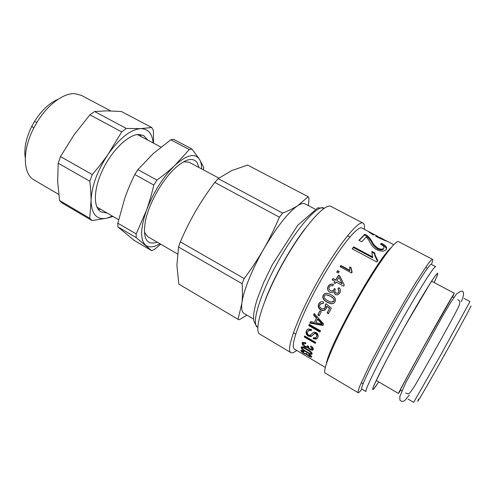 <?xml version="1.0" encoding="UTF-8"?>
<svg xmlns="http://www.w3.org/2000/svg" width="496" height="496" viewBox="0 0 496 496"><rect width="100%" height="100%" fill="white"/><g stroke="black" fill="none" stroke-linecap="round" stroke-linejoin="round"><path stroke-width="0.74" d="M400.694 390.03L398.48 393.458C397.972 393.669 409.175 372.899 423.857 346.537C438.526 320.187 452.16 296.348 454.051 293.663L452.612 296.961M401.878 390.718L400.47 389.899C400.012 390.079 410.403 370.81 423.981 346.425L452.073 297.234L452.389 296.837L453.828 297.606M408.003 399.044L413.67 402.361L440.305 355.744L469.749 301.996L469.929 301.525L464.126 298.449M418.779 398.982C414.501 407.408 423.392 392.423 438.755 365.081C454.094 337.807 469.731 309.126 471.039 305.97M434.155 282.546C436.796 276.917 437.918 273.91 437.522 273.538C436.592 272.279 420.701 297.904 402.727 330.144C384.735 362.378 371.275 389.36 372.831 389.484C373.252 389.639 374.697 387.897 377.158 384.257L378.733 381.895M431.353 264.38C429.989 262.806 412.56 290.067 393.185 324.824C373.792 359.563 359.743 388.715 361.801 389.05L366.011 391.549C364.138 391.325 378.398 362.229 397.829 327.416C417.248 292.59 434.521 265.174 435.693 266.65L431.353 264.38M431.446 264.424C432.617 261.33 432.977 259.637 432.531 259.346C431.743 259.495 430.075 261.262 427.521 264.635L416.125 281.964C408.667 294.085 400.489 308.072 391.592 323.931C382.769 339.834 375.162 354.144 368.77 366.854L360.003 385.659C358.472 389.602 357.852 391.945 358.131 392.696C358.62 392.925 359.867 391.728 361.888 389.1M432.531 259.346L398.598 241.664C395.535 239.134 375.596 266.916 355.155 303.608C334.676 340.268 321.507 371.833 325.264 373.11L358.131 392.696M391.108 247.622C377.462 258.9 328.829 346.072 326.399 363.605M384.251 239.872L386.651 241.031C386.669 241.422 383.017 239.828 375.689 236.263L377.425 236.139L371.343 233.021L374.027 234.856L373.054 234.856L369.092 232.165L368.999 231.793L369.694 232.091L361.968 228.048C357.641 224.967 337.832 249.835 319.089 283.483C300.303 317.105 289.546 347.026 294.438 349.091L325.283 367.387M306.962 348.992C310.645 351.218 312.368 352.854 312.127 353.896L311.686 354.342C310.911 354.497 309.144 353.747 306.373 352.098C302.709 349.947 300.96 348.378 301.128 347.398L301.599 346.902C302.411 346.673 304.197 347.374 306.962 348.992M307.954 347.56L304.984 347.057C302.889 345.718 301.94 344.391 302.12 343.077L302.864 342.277L305.784 342.817L305.722 343.747L303.626 343.282L303.223 343.728L305.145 346.289L307.148 346.803L307.588 345.724L308.729 346.512C308.338 347.138 308.81 347.95 310.149 348.936L311.761 349.333L312.139 348.955L310.508 346.654L311.004 345.985C312.809 347.392 313.559 348.589 313.249 349.587L312.604 350.269L309.926 349.637L307.954 347.56L308.431 346.853L307.923 347.541M315.282 343.412L304.284 336.976L304.649 335.941L315.667 342.383L315.282 343.412M313.255 338.7L313.546 337.571L315.493 337.894L316.516 336.747C317.037 335.463 316.764 334.459 315.71 333.727L314.514 333.523L311.079 336.567L308.351 336.152C306.336 334.868 305.635 333.182 306.255 331.099L308.202 328.966L311.575 329.462L311.215 330.677L309.039 330.342L307.594 331.818C307.117 333.2 307.464 334.267 308.642 335.036L310.037 335.271L313.664 332.159L316.095 332.531C317.961 333.746 318.55 335.395 317.862 337.472L316.274 339.177L313.255 338.7L313.801 337.695M319.926 332.072L308.754 325.605L309.306 324.328L320.49 330.795L319.926 332.072M331.111 294.779C335.005 297.023 336.282 299.367 334.949 301.804C334.087 303.403 332.692 304.036 330.77 303.688L327.112 302.231C323.237 299.987 321.96 297.656 323.268 295.238C324.396 293.155 326.43 292.721 329.369 293.923L331.111 294.779M333.653 291.549L333.622 291.53C332.494 292.652 331.235 292.888 329.852 292.231L329.617 292.113C327.515 290.625 327.044 288.684 328.197 286.273C329.487 284.239 331.241 283.631 333.461 284.45L332.866 285.95C331.198 285.392 330.026 285.715 329.35 286.917C328.674 288.418 329.034 289.645 330.417 290.588L330.479 290.619C331.867 291.257 333.008 290.916 333.889 289.583L334.298 288.511L335.445 289.366C334.49 290.619 334.645 291.828 335.916 292.987L335.922 292.993C337.162 293.508 338.105 293.217 338.756 292.119C339.382 290.935 339.078 289.869 337.838 288.908L338.892 287.649C340.616 289.224 340.969 290.916 339.946 292.733C338.687 294.636 337.119 295.225 335.253 294.488L333.653 291.549L335.085 294.401M377.425 236.139L377.729 236.369L377.32 237.107M369.694 232.091L371.33 233.021M377.63 236.549L378.963 237.249M361.776 241.794L358.918 240.281L364.839 234.211C367.319 235.24 369.656 237.572 371.851 241.205C373.116 243.995 375.1 246.301 377.803 248.124C380.55 249.383 382.528 249.469 383.743 248.378L384.022 247.225C383.811 246.289 382.608 245.241 380.42 244.069L381.709 243.325C384.617 244.95 386.272 246.438 386.669 247.795L386.186 249.705C384.003 251.627 380.785 251.577 376.532 249.562C373.761 248.279 371.132 245.086 368.658 239.99L366.315 236.896L361.776 241.794M376.879 262.043L352.185 248.837L353.667 246.853L372.794 257.058L372.118 254.727L371.919 251.385L374.827 252.935L375.044 254.87L377.809 260.704L376.879 262.043M351.608 273.005L340.095 266.724L340.888 265.478L349.835 270.351L349.717 266.941L351.075 267.679L352.123 272.186L351.608 273.005M338.322 273.036L336.728 272.161L337.64 270.667L339.233 271.541L338.322 273.036M335.284 283.582L333.988 282.863L334.862 281.356L332.14 279.849L332.946 278.479L335.668 279.986L338.501 275.224L339.797 275.937L344.261 285.057L343.604 286.192L336.158 282.075L335.284 283.582M329.394 308.475L326.659 306.137L326.275 308.667L323.163 310.682L320.85 310.043C318.438 308.506 317.731 306.478 318.717 303.949C319.517 302.393 320.769 301.661 322.456 301.735L323.758 302.114L323.113 303.639L322.059 303.385L319.864 304.6C319.263 306.156 319.79 307.458 321.445 308.506L323.088 308.989L325.227 307.601L325.19 304.928L326.027 303.707L331.322 308.134L328.47 313.701L327.112 312.933L329.629 308.326L326.659 306.137M319.25 315.772L317.862 314.972L319.852 310.893L321.247 311.693L319.25 315.772M322.921 325.481L309.845 323.088L310.496 321.619L314.433 322.4L316.417 318.116L313.54 314.991L314.247 313.503L323.609 324.018L322.921 325.481M306.776 354.566L304.184 353.555C302.101 352.296 300.985 351.298 300.818 350.56L301.177 350.219L303.862 351.149L304.011 351.738L301.89 351.193L304.122 353.158L305.958 353.927L306.032 353.375L307.179 354.107C306.993 354.404 307.582 354.993 308.94 355.88L310.608 356.345L308.717 354.572L308.996 354.243C310.831 355.514 311.73 356.432 311.693 356.977L311.383 357.244L308.927 356.233L306.776 354.566L307.092 354.051M307.061 354.032L306.745 354.547M311.463 356.388L310.744 356.134M302.126 350.951L301.475 350.226M323.107 325.078L310.229 322.667L309.845 323.088M314.433 322.4L316.752 317.787L313.875 314.681L314.365 313.639M310.229 322.667L310.676 321.656M322.09 324.068L322.45 323.665L317.75 318.854L315.797 322.673L322.09 324.068L317.415 319.188M322.45 323.665L322.109 324.024M313.875 314.681L313.54 314.991M316.752 317.787L316.417 318.116M319.43 315.406L318.178 314.687L317.862 314.972M318.178 314.687L319.988 310.973M328.612 313.416L327.385 312.722L329.629 308.326M324.514 308.493L325.475 307.439L325.419 304.804L326.12 303.788M323.194 303.453L320.862 303.583M325.295 309.888L323.46 310.471L321.129 309.826C318.723 308.301 318.004 306.286 318.971 303.794L320.621 302.033M332.277 279.93L332.996 278.69L335.718 280.197L338.508 275.503L339.803 276.216L344.23 285.107M334.118 282.937L334.862 281.356M336.964 280.699L342.19 283.768L339.01 277.252L336.964 280.699L342.166 283.532M336.865 272.236L337.627 270.996L339.084 271.796M337.627 270.996L337.64 270.667M349.655 267.387L350.982 268.107L351.962 272.447M340.237 266.805L340.826 265.875L349.761 270.748L349.835 270.351M350.982 268.107L351.075 267.679M340.826 265.875L340.888 265.478M371.895 252.235L374.53 253.636L374.74 255.446L377.45 261.225M352.365 248.93L353.425 247.51L372.533 257.709L372.794 257.058M374.53 253.636L374.827 252.935M353.425 247.51L353.667 246.853M380.928 244.348L381.312 244.137C384.239 245.774 385.894 247.262 386.285 248.614L386.322 249.538M359.141 240.399L364.448 235.023C366.928 236.053 369.272 238.378 371.485 241.992C372.763 244.77 374.753 247.064 377.462 248.88C380.203 250.145 382.174 250.238 383.371 249.159L383.687 248.496M381.312 244.137L381.709 243.325M364.448 235.023L364.839 234.211M312.133 353.592L310.949 353.4L311.891 354.262M378.467 237.683L378.665 237.305L384.295 239.797L379.775 237.373L378.665 237.305M335.705 294.674L335.222 294.45M337.962 289.001L338.973 287.792L340.039 288.97M335.972 293.018L336.046 293.062C337.286 293.576 338.222 293.291 338.867 292.212L338.625 289.683M330.677 290.718C332.041 291.313 333.151 290.966 334 289.676L334.409 288.622L335.432 289.385M330.454 292.454L329.766 292.156C327.664 290.675 327.18 288.746 328.315 286.378C329.561 284.413 331.26 283.805 333.424 284.549M333.12 303.54L330.999 303.608L327.323 302.145C323.454 299.9 322.164 297.588 323.46 295.207C324.21 293.818 325.382 293.173 326.969 293.279M332.686 302.12L333.975 301.091C334.85 299.64 333.69 298.015 330.497 296.217L326.269 294.785M330.33 296.217L328.048 295.132C326.225 294.494 325.016 294.748 324.421 295.883C323.528 297.34 324.675 298.976 327.868 300.793L330.993 302.138L333.796 301.128C334.682 299.658 333.529 298.022 330.33 296.217L330.497 296.217M320.174 331.52L309.151 325.14L308.754 325.605M309.151 325.14L309.467 324.421M317.576 338.036L316.721 338.601L313.695 338.117M311.395 330.063L309.442 329.834L308.245 330.832M316.367 337.063L316.938 336.207C317.446 334.936 317.173 333.944 316.119 333.219L314.917 333.008L311.531 335.99L308.791 335.569C306.776 334.292 306.075 332.624 306.683 330.559L307.167 329.629M315.555 342.686L304.736 336.362L304.284 336.976M308.741 347.454L308.431 346.853M313.28 349.469L311.352 349.382M312.418 348.533L311.953 346.766M305.778 342.879L304.098 342.6L303.67 343.22M303.397 344.633L302.597 342.407M308.4 346.834L306.435 346.816M302.225 347.987L301.611 346.896M302.467 347.783L302.213 348.043C302.027 348.614 303.44 349.785 306.447 351.559C308.903 353.009 310.347 353.654 310.781 353.487L311.029 353.239C311.234 352.637 309.826 351.441 306.813 349.643C304.37 348.211 302.926 347.591 302.467 347.783L302.696 347.423M364.281 229.257C364.703 225.878 364.3 223.839 363.066 223.138C358.41 219.809 337.193 246.301 317.099 282.373C296.955 318.42 285.56 350.387 290.842 352.6C292.076 353.282 294.029 352.557 296.682 350.424M363.066 223.138L331.074 206.466C325.029 202.436 302.703 227.782 282.931 263.308C263.085 298.803 253.239 331.111 259.848 334.137L290.842 352.6M305.183 228.569C290.699 247.095 273.209 278.436 265.056 300.502M314.966 209.064L305.108 203.881C303.434 203 300.998 203.577 297.805 205.617C288.182 212.319 276.842 226.746 263.791 248.899C251.894 269.551 243.152 291.555 241.874 303.242C241.254 308.797 241.967 312.189 244.007 313.404L253.599 319.064M218.841 178.12L189.162 162.242L183.644 161.739M144.348 232.178L147.672 236.611L177.5 253.946M198.952 167.481L197.197 162.738C192.981 156.996 185.547 158.869 174.902 168.342C162.043 180.184 148.695 204.11 145.371 221.266C142.643 238.638 146.611 245.613 157.275 242.191M159.941 243.741C153.847 247.399 149.048 247.87 145.557 245.16C140.108 239.878 140.368 228.371 146.345 210.633C153.338 192.349 162.862 177.246 174.927 165.317C186.67 154.851 194.829 152.818 199.404 159.216C200.88 161.578 201.636 164.821 201.674 168.938M189.305 149.575L174.927 165.317C169.874 170.109 163.878 175.038 156.928 180.11L137.9 169.613L153.239 153.605L170.773 139.767L189.305 149.575L191.927 149.005L173.488 139.264L170.773 139.767M203.478 169.899L203.707 167.357L199.404 159.216L191.927 149.005M151.671 250.666L134.41 240.541L117.887 226.914L136.164 237.603L151.671 250.666L154.38 249.507L160.754 244.212M117.819 223.188L124.756 198.344C127.398 190.718 130.739 182.77 134.782 174.499L153.803 185.051C151.609 194.457 149.122 202.982 146.345 210.633L136.195 233.907L117.819 223.188L117.887 226.914M134.782 174.499L137.9 169.613M136.164 237.603L136.195 233.907M153.803 185.051L156.928 180.11M98.171 209.306L100.713 209.318M141.273 136.611L139.928 134.459M147.851 140.132L143.635 135.507L138.446 134.447C128.092 134.788 112.003 150.288 102.753 169.675C93.422 189.044 93.087 207.551 101.01 211.91L107.161 213.069M153.177 142.984C152.253 133.517 148.075 128.737 140.641 128.638C130.659 129.537 119.902 137.938 108.382 153.834C97.328 170.574 91.549 186.273 91.041 200.93C91.586 214.39 96.832 220.143 106.776 218.19L112.381 216.101M121.718 131.93L108.382 153.834C103.751 160.555 98.369 167.468 92.237 174.573L60.487 156.587L74.028 134.869L89.919 114.824L121.718 131.93L126.263 128.445L94.581 111.495L89.919 114.824M94.581 111.495L107.186 110.856L121.47 111.532L151.714 127.503L140.641 128.638L126.263 128.445M89.813 181.226C90.669 188.554 91.078 195.12 91.041 200.93L89.726 218.265L59.57 200.508L57.666 181.579L58.193 163.19L89.813 181.226L92.237 174.573M59.57 200.508L62.056 202.951L91.996 220.59L106.776 218.19L113.045 216.485M89.726 218.265L91.996 220.59M153.518 143.164L153.4 130.522L151.714 127.503M60.487 156.587L58.193 163.19M58.726 194.413L34.081 179.98C22.897 174.152 22.078 150.393 33.79 128.024L36.946 122.369C47.492 104.718 63.55 92.938 74.784 93.639L81.307 95.331L110.676 110.912M57.933 99.405C49.265 103.044 41.422 110.453 34.41 121.613L31.818 126.269C26.003 138.099 23.814 148.657 25.271 157.951M238.006 319.288L178.808 284.065L176.905 265.137L178.554 247.014L242.11 283.724C242.637 291.214 242.556 297.724 241.874 303.242L238.006 319.288L239.301 319.74L246.903 315.109M180.333 241.856C185.206 230.59 190.34 220.323 195.728 211.042C201.109 201.748 207.458 192.206 214.78 182.416L279.378 217.18C274.511 228.712 269.316 239.283 263.791 248.899C258.286 258.515 251.751 268.398 244.175 278.547L180.333 241.856L178.554 247.014M218.203 178.597L231.613 170.63L247.585 165.075L308.177 196.72L297.805 205.617C293.861 208.196 288.802 210.688 282.627 213.094L218.203 178.597L214.78 182.416M244.175 278.547L242.11 283.724M282.627 213.094L279.378 217.18M308.5 205.666L308.958 198.053L308.177 196.72M378.764 381.908L373.513 389.267L372.527 389.379L374.263 384.629L385.733 361.454L404.556 326.827L430.782 282.36L435.6 275.28L437.732 273.11L437.193 275.714L434.186 282.565M310.955 355.787L310.608 356.345M320.59 321.935L320.249 322.288M383.371 249.159L383.743 248.378M377.462 248.88L377.803 248.124M371.485 241.992L371.851 241.205M384.084 240.182L384.295 239.797M378.287 237.59L378.584 237.051M306.683 330.559L306.255 331.099M308.791 335.569L308.351 336.152M313.472 334.279L313.05 334.819M316.119 333.219L315.71 333.727M316.938 336.207L316.516 336.747M310.322 349.035L309.926 349.637M312.61 348.254L312.139 348.955M307.861 345.917L307.57 346.351M302.579 342.42L302.12 343.077M305.4 346.431L304.984 347.057M307.167 349.11L306.813 349.643M311.513 352.489L311.029 353.239M301.401 346.983L301.128 347.398M306.64 351.67L306.373 352.098M257.771 327.335L257.405 327.124C251.026 324.148 260.059 293.855 278.516 260.846C296.906 227.807 317.942 204.209 323.82 208.078L324.192 208.27M454.373 293.272L431.594 281.189M398.48 393.458L376.228 380.426M293.396 332.698L295.703 334.05M347.473 235.774L349.835 237.026M361.274 382.658L363.091 383.73M425.642 267.288L427.509 268.274M386.651 240.975L393.743 244.683M311.662 356.779L311.383 357.244M302.417 350.474L302.089 351.013M306.956 353.958L306.553 354.609M351.521 271.665L351.614 271.306M374.74 255.446L375.044 254.87M386.285 248.614L386.669 247.795M371.151 233.697L371.411 233.201M316.721 338.601L316.274 339.177M309.442 329.834L309.039 330.342M311.531 335.99L311.079 336.567M314.917 333.008L314.514 333.523M313.088 349.556L312.604 350.269M304.098 342.6L303.626 343.282M308.047 347.076L307.563 347.795M312.139 353.642L311.686 354.342M257.405 327.124C252.749 321.247 253.58 318.395 253.648 315.158C254.076 310.484 255.353 304.904 257.48 298.425L263.612 282.658L272.298 264.765L297.681 225.351L317.713 207.88L323.82 208.078M96.918 207.117L118.612 219.722M137.404 134.54L160.896 147.114M31.818 126.269L33.79 128.024M34.41 121.613L36.946 122.369M409.293 395.045L404.73 400.619C402.752 401.785 401.146 401.617 399.925 400.105L399.832 396.447L405.957 382.354L442.258 316.696L450.591 302.622L456.45 294.109C459.916 291.313 462.086 290.507 462.966 291.691C464.051 293.241 463.531 296.558 461.404 301.636M405.66 392.931C406.782 393.88 408.034 394.022 409.423 393.347C411.407 391.121 414.166 386.954 417.688 380.847L432.289 355.068C443.939 334.168 453.555 316.956 458.254 307.458C460.672 302.331 460.183 300.799 457.69 299.665"/></g></svg>
